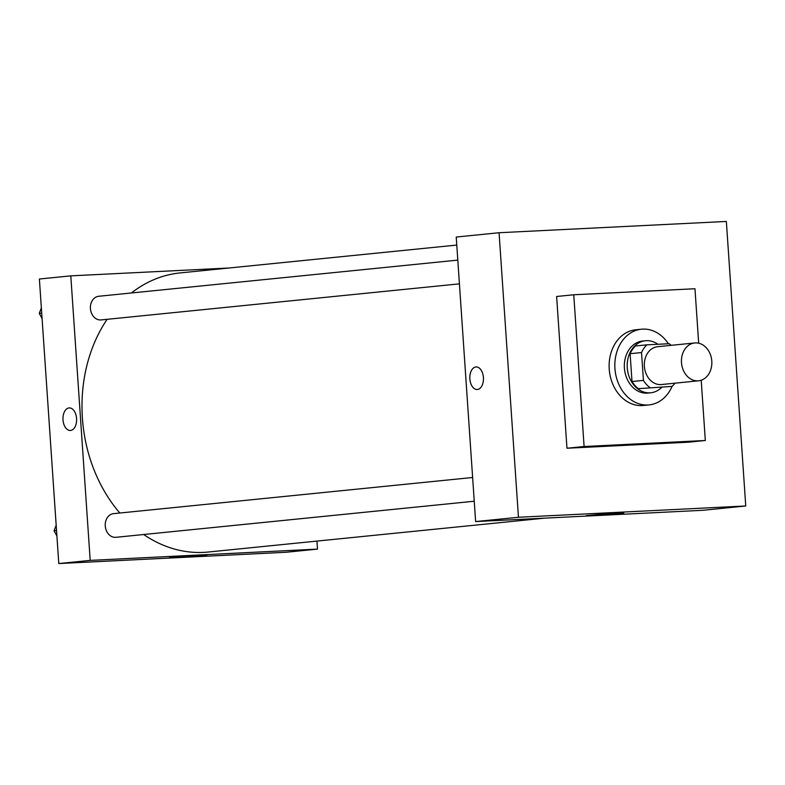 <?xml version="1.0" encoding="UTF-8"?>
<svg xmlns="http://www.w3.org/2000/svg" width="785" height="785" viewBox="0 0 785 785"><rect width="100%" height="100%" fill="white"/><g stroke="black" fill="none" stroke-linecap="round" stroke-linejoin="round"><path stroke-width="1.18" d="M681.488 362.631A19.017 15.16 -95.8 0 1 694.735 342.957A19.017 15.16 -95.8 0 1 711.73 360.364A19.017 15.16 -95.8 0 1 698.542 380.803A19.017 15.16 -95.8 0 1 681.488 362.631M698.542 380.803L661.431 384.542A19.017 15.16 -95.8 0 1 644.367 366.369A19.017 15.16 -95.8 0 1 657.614 346.695L694.735 342.957M674.953 383.178A25.542 20.361 -95.8 0 1 672.088 386.406L638.44 388.663L672.088 386.406A38.033 30.33 -95.8 0 1 649.058 404.903A38.033 30.33 -95.8 0 1 614.94 368.558A38.033 30.33 -95.8 0 1 641.433 329.209A38.033 30.33 -95.8 0 1 668.398 343.761M638.44 388.663A25.542 20.361 -95.8 0 1 632.004 381.53L630.11 353.701L641.522 352.553A25.542 20.361 -95.8 0 1 646.948 344.831L669.183 343.722A25.542 20.361 -95.8 0 1 671.146 345.331M641.522 352.553L643.425 380.382A25.542 20.361 -95.8 0 0 649.862 387.505M630.11 353.701A25.542 20.361 -95.8 0 1 635.536 345.979L646.948 344.831M632.004 381.53L643.425 380.382M657.899 344.291A26.15 20.852 84.2 0 0 646.32 340.69A26.15 20.852 84.2 0 0 645.486 340.749A26.15 20.852 84.2 0 0 627.352 368.862A26.15 20.852 84.2 0 0 650.726 392.785A26.15 20.852 84.2 0 0 661.588 387.466M650.726 392.785L647.87 393.079A26.15 20.852 -95.8 0 1 624.409 368.087A26.15 20.852 -95.8 0 1 642.63 341.033L645.486 340.749M649.058 404.903L643.347 405.472A38.033 30.33 -95.8 0 1 609.229 369.136A38.033 30.33 -95.8 0 1 635.722 329.788L641.433 329.209M701.211 380.225L705.322 440.493L584.099 446.518L573.756 294.767L694.97 288.743L698.689 343.202M705.322 440.493L688.19 442.22L566.966 448.235L584.099 446.518M566.966 448.235L556.624 296.485L573.756 294.767M726.351 221.448L745.75 505.982L518.453 517.266L499.064 232.733L726.351 221.448L499.064 232.733L518.453 517.266L745.75 505.982L726.351 221.448M499.064 232.733L456.232 237.041L475.632 521.574L702.928 510.289L745.75 505.982M619.964 513.606L586.218 515.637L604.95 513.89L618.227 513.125L623.741 513.076L619.964 513.606M475.632 521.574L518.453 517.266M476.083 366.948A11.294 6.81 -92.8 0 0 475.877 366.968A11.294 6.81 87.2 0 1 476.083 366.948A11.294 6.81 87.2 0 1 483.442 377.889A11.294 6.81 87.2 0 1 477.201 389.507A11.294 6.81 87.2 0 1 469.842 378.743A11.294 6.81 87.2 0 1 475.867 366.968A11.294 6.81 -92.8 0 0 469.852 378.743A11.294 6.81 -92.8 0 0 477.201 389.507M119.83 513.017A140.26 111.833 -95.8 0 1 82.396 418.032A140.26 111.833 -95.8 0 1 107.113 319.318M131.409 292.982A140.26 111.833 -95.8 0 1 180.089 272.925L456.782 245.067M544.79 518.139L208.192 552.041A140.26 111.833 -95.8 0 1 143.675 534.516M113.923 513.625A11.883 9.479 84.2 0 0 113.54 513.655A11.883 9.479 84.2 0 0 105.298 526.431A11.883 9.479 84.2 0 0 115.915 537.313L474.248 501.222M459.421 283.846L101.098 319.927A11.883 9.479 -95.8 0 1 90.432 308.574A11.883 9.479 -95.8 0 1 98.714 296.269L457.812 260.11M70.797 275.859L90.197 560.392L317.483 549.107L286.083 552.267L58.787 563.552L39.387 279.018L70.797 275.859L228.926 268.009M317.483 549.107L316.944 541.091M173.151 557.075L206.906 555.054L188.174 556.791L174.888 557.556L169.374 557.605L173.151 557.075M58.787 563.552L90.197 560.392M69.237 407.925A11.294 6.81 -92.8 0 0 63.016 419.887A11.294 6.81 87.2 0 1 69.227 407.925A11.294 6.81 87.2 0 1 76.596 418.866A11.294 6.81 87.2 0 1 70.356 430.474A11.294 6.81 87.2 0 1 63.006 419.887A11.294 6.81 -92.8 0 0 70.356 430.474M56.177 525.263L54.067 530.748L56.912 535.998M54.067 530.748L56.54 530.503M41.36 307.877L39.25 313.372L42.096 318.612M39.25 313.372L41.713 313.127M472.629 477.496L113.54 513.655"/></g></svg>
